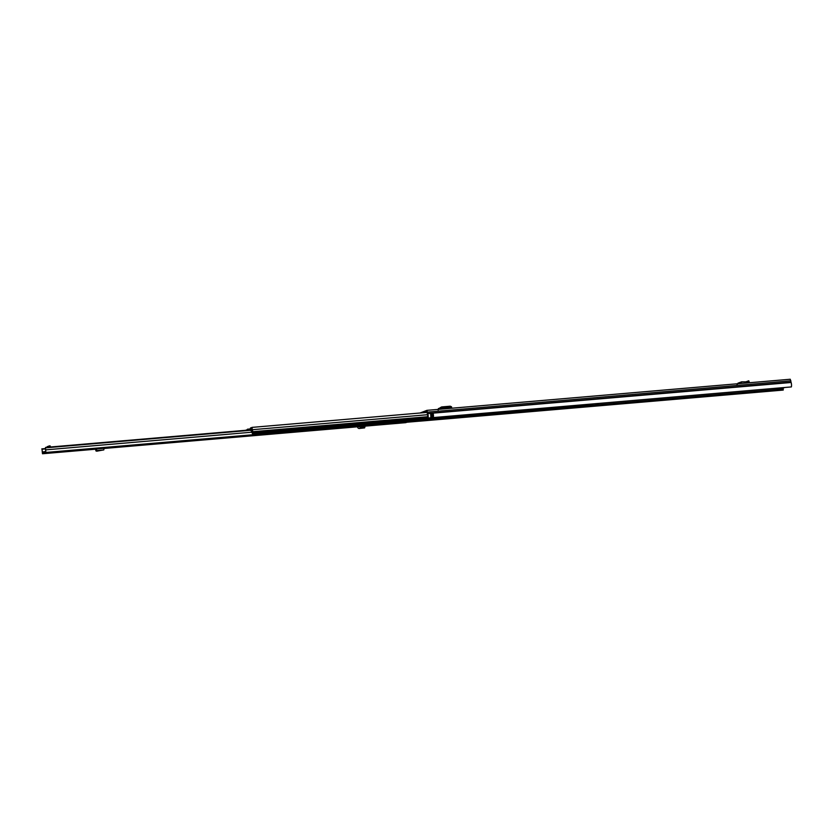 <?xml version="1.0" encoding="UTF-8"?>
<svg xmlns="http://www.w3.org/2000/svg" width="833" height="833" viewBox="0 0 833 833"><rect width="100%" height="100%" fill="white"/><g stroke="black" fill="none" stroke-linecap="round" stroke-linejoin="round"><path stroke-width="1.25" d="M746.191 383.055L745.899 381.847L748.732 380.806L747.888 381.108L748.315 382.264L749.159 381.962L746.493 382.993M746.347 383.003L749.159 381.962L748.732 380.806M745.91 381.91L746.087 383.076M745.91 381.847L741.62 381.837L741.339 383.43L745.483 383.076M739.891 383.555L741.62 381.837L737.913 383.18M741.339 383.419L740.152 383.534M420.051 413.001L426.913 410.346L427.787 413.595A2.915 0.75 85.1 0 1 428.006 418.031L427.017 411.575L424.268 412.637M419.884 421.134A2.915 0.75 85.1 0 0 419.915 421.165L783.249 390.063L782.999 388.147M426.954 410.346L790.257 379.244L791.121 382.493A2.915 0.75 85.1 0 1 791.35 386.929L428.006 418.031M433.452 416.594L433.108 413.283A2.915 0.75 85.1 0 1 433.452 416.594L430.807 416.823A2.915 0.75 -94.9 0 0 430.463 413.501L430.463 413.491M783.28 388.928L591.961 405.307M589.462 405.515L586.286 405.786L586.151 405.036M433.108 413.283L430.546 413.803M433.379 416.677L433.056 415.917L430.828 416.104L433.056 415.917L432.941 414.126M439.866 409.232L441.834 407.962L450.476 407.212L451.725 408.222M439.637 409.253L439.668 408.045L441.573 406.941L450.216 406.202L451.507 406.764L451.767 408.045M438.148 410.138L438.46 408.493L439.47 408.587L439.449 409.274M438.46 408.493L439.532 408.399L438.439 408.493L438.522 409.347M736.955 384.7L738.434 383.076M778.74 388.116L777.616 388.355L778.74 388.116M780.406 387.866L784.436 387.522M777.793 388.084L777.127 388.147M783.749 387.814L777.147 388.334M783.759 387.855L784.811 387.491M778.459 388.032L779.782 387.918M364.958 426.725L364.271 426.34L364.958 426.725L364.625 427.891M364.615 427.902L363.625 426.121L363.49 427.36L364.615 427.902L359.44 428.464A1.583 1.52 68.8 0 1 357.628 427.131L359.419 425.83L360.616 425.725L361.085 426.527L363.625 426.121M81.592 450.112L85.966 449.372L81.592 450.112M276.743 433.191L274.057 433.452L276.743 433.191M405.869 422.643L363.959 426.236L405.838 422.654L406.369 422.446L405.858 421.842M409.503 420.165L408.753 421.529L399.684 422.904L405.921 422.446M42.525 453.746L45.888 452.444L45.461 447.873A2.915 0.75 85.1 0 0 45.784 450.57L45.753 451.215L42.389 452.527L42.244 451.934A2.915 0.75 85.1 0 0 41.994 449.216L42.493 453.756L96.472 449.133L42.493 453.756M49.626 452.319L47.773 453.037A1.583 1.52 -111.2 0 1 47.689 453.058L53.937 452.673L53.853 451.861M47.7 453.1L57.154 451.601M54.686 451.788L54.77 452.558L57.154 451.621M54.77 452.558L53.937 452.673M96.451 448.852L95.556 448.852L96.732 448.362L96.513 450.58L96.42 448.477M103.781 449.955L96.513 450.58L103.781 449.955L104.052 448.31L104 447.738L96.732 448.362M365.198 425.403L360.616 425.725M360.699 426.288L364.438 425.413M251.628 430.203L45.815 447.821M50.334 446.488L48.918 445.967L50.105 445.874L50.386 446.998M47.085 447.279L47.2 446.634L50.105 445.874M95.837 449.372L96.441 449.32L95.805 449.404L95.982 450.601L95.701 449.737L96.743 451.205L95.941 450.82L96.159 449.362M95.701 449.737L96.513 450.122L95.701 449.737M103.073 450.018L96.743 451.205M80.468 449.841L83.279 450.226M363.875 425.934L363.552 424.778M359.419 425.83L359.512 426.402A1.583 1.52 68.8 0 0 361.314 427.735L363.49 427.298M361.657 428.068L363.49 427.36L363.469 426.111M362.22 427.579L361.991 426.371M246.193 430.047L245.62 430.286M589.826 404.723A2.749 0.708 -94.9 0 0 589.962 405.359L589.722 405.442A2.749 0.708 -94.9 0 0 589.743 404.734M250.483 429.87L250.566 429.026L251.66 429.078L252.43 433.608L252.961 432.691L252.316 429.162A2.749 0.708 85.1 0 0 252.649 432.369L252.67 432.452M585.755 406.931L406.348 422.289L585.766 406.931M585.786 406.931L586.276 405.754L409.451 420.884M595.657 403.672L595.897 404.203L596.428 403.609M595.876 404.203L598.146 403.464M250.223 429.276L250.462 428.006L251.379 427.662L252.024 429.411A2.749 0.708 85.1 0 1 252.409 432.473M247.734 429.62L246.287 430.005M591.836 404.557L591.888 406.275L589.733 406.587L589.462 404.755M592.471 403.953L591.93 404.546L252.42 433.608M591.461 406.442L589.733 406.587M590.118 404.703L589.743 406.587M250.202 429.901L250.139 429.266L249.119 429.359L249.182 429.984M249.119 429.359A9.767 0.708 174 0 0 246.006 430.213L246.006 430.255M252.337 431.775L251.837 432.65L251.066 429.974M251.649 429.037L250.754 429.391L250.566 430.567M791.048 382.149L427.412 413.47M790.881 380.806L427.246 412.137M791.121 382.493L427.787 413.595M433.014 413.199L430.557 413.855M433.15 413.626L430.651 414.293M430.64 414.22L433.087 414.074M432.827 414.178L432.744 414.844M432.796 415.323L430.807 415.5M430.755 415.021L432.66 414.855L432.879 415.927M450.164 406.212L450.424 407.222M441.573 406.941L441.834 407.962M439.668 408.045L439.928 409.055M409.232 421.342L45.888 452.444M357.576 426.777L104.063 448.477L357.576 426.788M406.275 421.81L406.337 422.435L406.296 421.8M251.566 429.932L45.711 447.55M251.795 432.212L45.971 449.83M45.503 448.914L41.994 449.216M44.378 451.757L42.244 451.934M104.052 448.31L96.784 448.935M362.74 425.548L362.636 426.111M361.314 427.735L359.44 428.464M359.512 426.402L357.628 427.131M274.265 433.399L276.577 433.202L274.265 433.399M276.327 433.222L274.515 433.379L276.327 433.222M427.808 416.708L252.795 431.692M427.693 414.699L252.586 429.682M586.203 406.764L406.337 422.154M586.307 406.025L409.367 421.165M586.161 405.098L409.503 420.228M598.032 403.89L596.324 404.036M597.615 404.057L595.897 404.203M251.347 429.162L250.233 428.808M251.628 428.943L250.566 429.026M250.233 428.953L247.453 429.193L250.233 428.953M252.18 428.422L251.951 427.454M427.86 417.448L252.93 432.421M427.933 417.718L252.961 432.691M592.357 404.38L252.857 433.441M591.93 404.546L252.43 433.608M591.992 405.536L590.274 405.681M591.888 406.275L590.17 406.421M591.846 404.619L590.128 404.765M591.961 405.265L590.243 405.411M748.773 380.785L749.211 381.941M790.257 379.244L426.913 410.346M45.471 448.56L41.806 448.872M251.795 429.766L45.586 447.415M95.941 450.934L95.701 449.851M82.988 450.226L81.665 450.122M274.036 433.275L276.764 432.993M274.64 433.212L276.171 433.056M427.277 412.387L252.055 427.381"/></g></svg>
